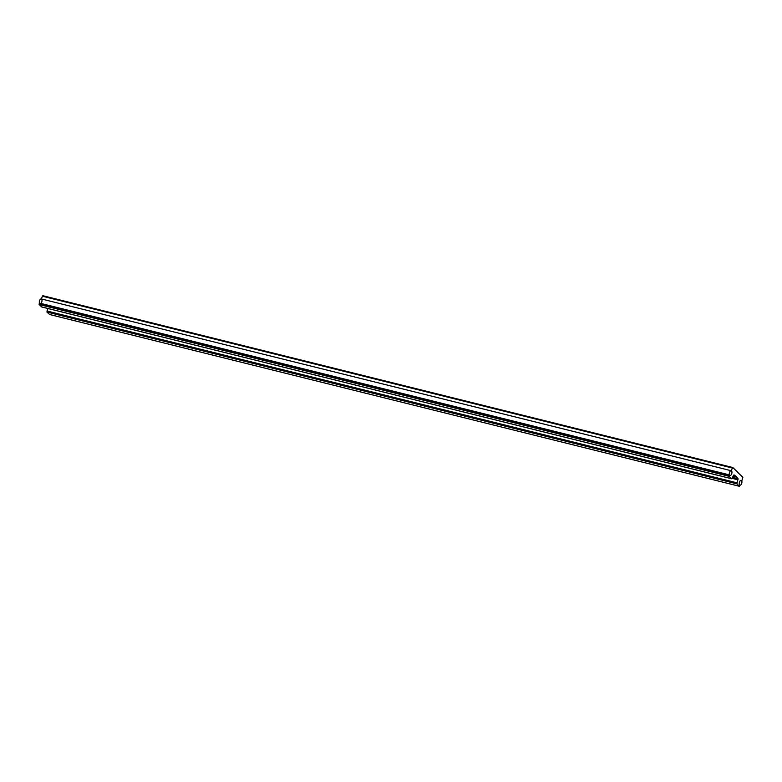 <?xml version="1.0" encoding="UTF-8"?>
<svg xmlns="http://www.w3.org/2000/svg" width="782" height="782" viewBox="0 0 782 782"><rect width="100%" height="100%" fill="white"/><g stroke="black" fill="none" stroke-linecap="round" stroke-linejoin="round"><path stroke-width="1.17" d="M738.052 472.563L732.793 467.519L731.141 470.715A2.473 1.251 -76 0 1 731.209 470.725A2.473 1.251 -76 0 1 731.825 473.433A2.473 1.251 -76 0 1 730.007 475.524A2.473 1.251 -76 0 1 729.411 474.899L729.068 476.297L731.669 478.76L733.956 474.85L736.204 476.463L738.052 478.76L736.888 483.843L739.43 486.287L740.055 485.182A2.473 1.251 -76 0 1 739.987 485.163A2.473 1.251 -76 0 1 739.371 482.465A2.473 1.251 -76 0 1 741.18 480.363A2.473 1.251 -76 0 1 741.786 480.998L742.871 477.216L737.719 472.484M735.891 476.678L733.145 475.994M736.224 477L733.057 476.209M41.837 306.955L39.11 304.491L39.462 303.093A2.473 1.251 -76 0 1 39.657 300.356A2.473 1.251 -76 0 1 41.182 298.91L42.834 295.713L732.666 467.528M40.879 303.445A2.473 1.251 104 0 0 41.984 300.943A2.473 1.251 104 0 0 41.319 298.939M49.54 314.481L46.93 312.038L47.927 308.509M729.411 474.899L39.462 303.093M731.141 470.715L41.182 298.91M739.674 484.987A2.473 1.251 104 0 0 739.987 485.163A2.473 1.251 104 0 0 741.805 483.071A2.473 1.251 104 0 0 741.18 480.363A2.473 1.251 104 0 0 739.469 482.123A2.473 1.251 104 0 0 739.674 484.987M731.522 470.911A2.473 1.251 104 0 0 731.209 470.725A2.473 1.251 104 0 0 729.391 472.827A2.473 1.251 104 0 0 730.007 475.524A2.473 1.251 104 0 0 731.727 473.765A2.473 1.251 104 0 0 731.522 470.911M738.052 478.76L732.568 477.401M729.068 476.297L39.11 304.491M729.059 475.769L39.1 303.963M732.255 467.998L42.296 296.192M739.381 486.257L49.422 314.452M736.888 483.843L46.93 312.038M736.859 482.787L46.9 310.982M738.081 479.825L732.167 478.359M41.612 306.896L731.561 478.701M42.834 295.713L732.793 467.519M49.481 314.481L739.43 486.287M41.71 306.964L731.669 478.76"/></g></svg>
